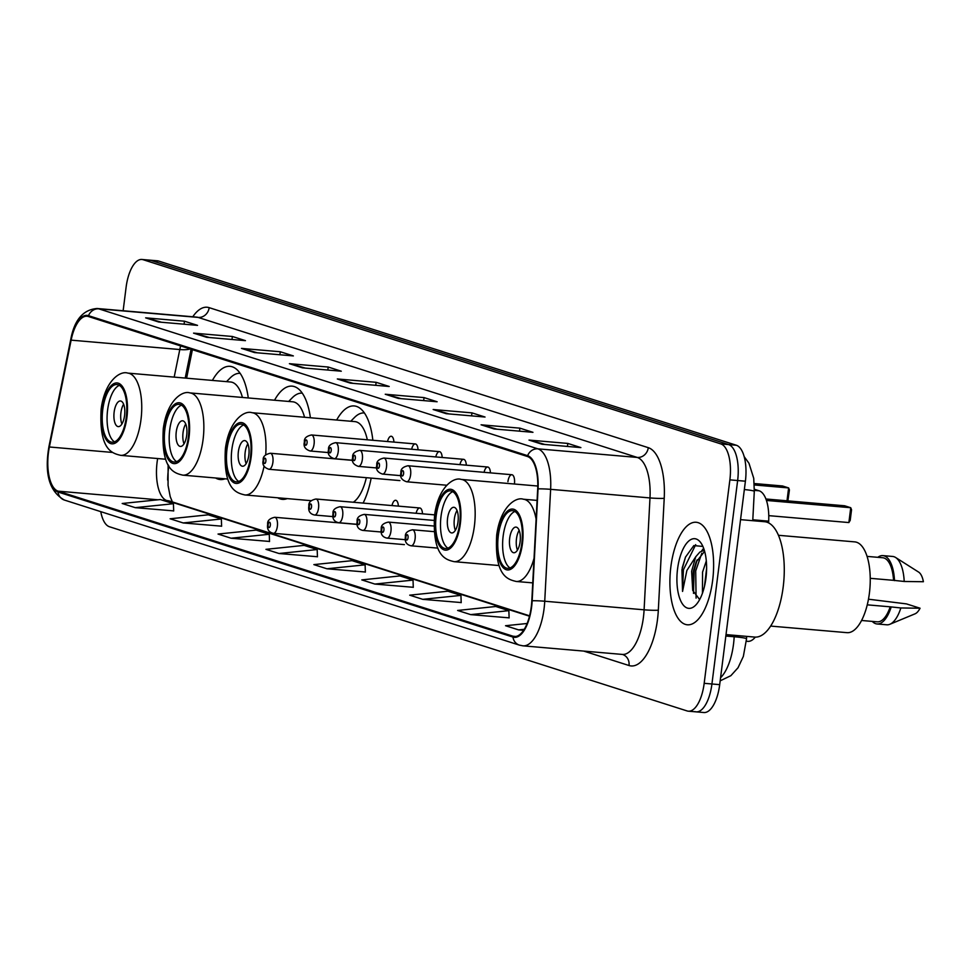 <?xml version="1.0" encoding="UTF-8"?>
<svg xmlns="http://www.w3.org/2000/svg" width="972" height="972" viewBox="0 0 972 972"><rect width="100%" height="100%" fill="white"/><g stroke="black" fill="none" stroke-linecap="round" stroke-linejoin="round"><path stroke-width="1.46" d="M248.273 397.961A56.813 23.741 -85.1 0 0 230.012 366.335A56.813 23.741 -85.1 0 0 212.418 380.417M310.396 417.766A56.813 23.741 -85.1 0 0 292.135 386.139A56.813 23.741 -85.1 0 0 274.541 400.221M372.847 440.267A56.813 23.741 -85.1 0 0 354.258 405.944A56.813 23.741 -85.1 0 0 336.664 420.026M514.419 484.02A8.043 3.366 -85.1 0 0 514.443 483.777A8.043 3.366 -85.1 0 0 511.867 474.725A8.043 3.366 -85.1 0 0 507.919 481.687M490.447 472.866A8.043 3.366 -85.1 0 0 487.737 467.022A8.043 3.366 -85.1 0 0 484.068 472.319M466.317 465.175A8.043 3.366 -85.1 0 0 463.608 459.331A8.043 3.366 -85.1 0 0 459.938 464.628M442.175 457.484A8.043 3.366 -85.1 0 0 439.466 451.64A8.043 3.366 -85.1 0 0 435.808 456.925M418.045 449.781A8.043 3.366 -85.1 0 0 415.336 443.937A8.043 3.366 -85.1 0 0 411.666 449.234M393.915 442.09A8.043 3.366 -85.1 0 0 391.206 436.246A8.043 3.366 -85.1 0 0 387.536 441.543M422.504 513.823A8.043 3.366 -85.1 0 0 419.807 507.979A8.043 3.366 -85.1 0 0 416.138 513.277M398.374 506.133A8.043 3.366 -85.1 0 0 395.665 500.288A8.043 3.366 -85.1 0 0 391.995 505.574M168.849 465.928A42.877 17.921 -85.1 0 0 168.448 468.808A42.877 17.921 -85.1 0 0 167.658 480.095M192.407 349.677L186.6 378.193M363.115 503.083A56.813 23.741 -85.1 0 0 371.158 478.103M277.7 497.786A56.813 23.741 -85.1 0 0 282.354 499.353A56.813 23.741 -85.1 0 0 287.202 498.612M215.577 477.981A56.813 23.741 -85.1 0 0 220.231 479.548A56.813 23.741 -85.1 0 0 225.079 478.807M755.293 637.11A32.161 13.438 94.9 0 1 747.784 641.35L746.375 641.228M754.381 489.268L759.132 490.787A32.161 13.438 94.9 0 1 768.682 521.162L768.597 522.875M694.846 711.601A32.161 13.438 -85.1 0 0 696.098 711.856L703.862 712.525A32.161 13.438 -85.1 0 0 719.693 684.653L745.403 481.201A32.161 13.438 -85.1 0 0 736.351 445.249L158.703 261.067A32.161 13.438 -85.1 0 0 157.464 260.812L149.7 260.144A32.161 13.438 -85.1 0 1 150.939 260.399A32.161 13.438 -85.1 0 0 149.7 260.144L141.936 259.475A32.161 13.438 -85.1 0 0 126.093 287.348L123.14 310.748M100.76 511.649A32.161 13.438 -85.1 0 0 109.447 526.751L687.083 710.933A32.161 13.438 -85.1 0 0 688.334 711.188A32.161 13.438 -85.1 0 0 704.178 683.316L729.875 479.864L737.639 480.533A32.161 13.438 -85.1 0 0 728.587 444.569L150.939 260.399L728.587 444.569A32.161 13.438 -85.1 0 1 737.639 480.533L711.929 683.984L737.639 480.533L745.403 481.201M696.098 711.856A32.161 13.438 -85.1 0 0 711.929 683.984A32.161 13.438 -85.1 0 1 696.098 711.856L688.334 711.188M712.67 580.199A51.455 21.506 -85.1 0 0 696.183 522.268A51.455 21.506 -85.1 0 0 670.85 566.858A51.455 21.506 -85.1 0 0 687.326 624.789A51.455 21.506 -85.1 0 0 712.67 580.199A51.455 21.506 -85.1 0 0 696.183 522.268A51.455 21.506 -85.1 0 0 670.85 566.858A51.455 21.506 -85.1 0 0 687.326 624.789A51.455 21.506 -85.1 0 0 712.67 580.199M531.271 606.759A34.299 14.337 94.9 0 1 514.382 636.49A34.299 14.337 94.9 0 1 513.046 636.223L58.089 491.152A34.299 14.337 94.9 0 1 49.378 446.986L71.126 340.151A34.299 14.337 94.9 0 1 87.067 316.24A34.299 14.337 94.9 0 1 88.391 316.507L527.504 456.524A34.299 14.337 94.9 0 1 537.698 488.916L531.806 600.805A34.299 14.337 94.9 0 1 531.271 606.759M531.623 606.868A35.162 14.689 -85.1 0 0 532.17 600.757L538.051 488.88A35.162 14.689 -85.1 0 0 527.614 455.674L88.501 315.669A35.162 14.689 -85.1 0 0 70.798 339.896L49.062 446.731A35.162 14.689 -85.1 0 0 57.98 492.002L512.949 637.073A35.162 14.689 -85.1 0 0 531.623 606.868M135.266 507.663L173.429 503.715L160.368 499.547L122.193 503.496L135.266 507.663L173.684 510.895M183.186 522.948L221.349 518.987L208.287 514.82L170.112 518.781L183.186 522.948L221.604 526.18M231.093 538.221L269.268 534.272L256.207 530.105L218.032 534.053L231.093 538.221L269.523 541.453M279.013 553.505L317.188 549.545L304.127 545.377L265.951 549.338L279.013 553.505L317.443 556.737M470.691 614.62L508.866 610.659L495.793 606.492L457.618 610.452L470.691 614.62L509.109 617.852M422.771 599.335L460.947 595.386L447.873 591.219L409.71 595.168L422.771 599.335L461.202 602.567M374.852 584.063L413.027 580.102L399.954 575.934L361.791 579.895L374.852 584.063L413.282 587.295M326.932 568.778L365.108 564.829L352.046 560.662L313.871 564.611L326.932 568.778L365.363 572.01M729.875 479.864A32.161 13.438 -85.1 0 0 720.823 443.9L143.188 259.731A32.161 13.438 -85.1 0 0 141.936 259.475M241.481 348.401L280.3 351.755L293.362 355.922L254.555 352.569L241.481 348.401A8.578 7.752 107.7 0 1 242.818 348.656L255.32 352.642M193.562 333.129L232.381 336.482L245.442 340.65L206.635 337.296L193.562 333.129A8.578 7.752 107.7 0 1 194.898 333.372L207.4 337.357M145.642 317.844L184.461 321.197L197.523 325.365L158.715 322.011L145.642 317.844A8.578 7.752 107.7 0 1 146.979 318.099L159.481 322.084M385.24 394.243L424.047 397.597L437.121 401.764L398.313 398.411L385.24 394.243A8.578 7.752 107.7 0 1 386.577 394.486L399.079 398.471M433.16 409.516L471.967 412.869L485.04 417.037L446.221 413.683L433.16 409.516A8.578 7.752 107.7 0 1 434.484 409.771L446.998 413.756M481.079 424.8L519.886 428.154L532.96 432.321L494.141 428.968L481.079 424.8A8.578 7.752 107.7 0 1 482.404 425.043L494.918 429.029M528.999 440.073L567.806 443.426L580.879 447.594L542.06 444.24L528.999 440.073A8.578 7.752 107.7 0 1 530.323 440.328L542.838 444.313M289.401 363.686L328.22 367.039L341.281 371.207L302.474 367.853L289.401 363.686A8.578 7.752 107.7 0 1 290.737 363.929L303.24 367.914M337.32 378.959L376.128 382.312L389.201 386.479L350.394 383.126L337.32 378.959A8.578 7.752 107.7 0 1 338.657 379.214L351.159 383.199M527.116 623.489L505.537 625.725L518.611 629.892L523.58 630.33M376.128 382.312L375.751 385.325M353.225 383.381L338.657 379.214M328.22 367.039L327.831 370.04M305.305 368.096L290.737 363.929M567.806 443.426L567.429 446.44M544.903 444.496L530.323 440.328M519.886 428.154L519.51 431.155M496.984 429.211L482.404 425.043M471.967 412.869L471.59 415.882M449.064 413.938L434.484 409.771M424.047 397.597L423.671 400.598M401.144 398.654L386.577 394.486M184.461 321.197L184.073 324.211M161.546 322.267L146.979 318.099M232.381 336.482L231.992 339.483M209.466 337.539L194.898 333.372M280.3 351.755L279.912 354.768M257.386 352.824L242.818 348.656M365.108 564.829L365.363 572.107M413.027 580.102L413.282 587.38M460.947 595.386L461.202 602.664M508.866 610.659L509.121 617.937M518.611 629.892L524.236 629.309M317.188 549.545L317.443 556.822M269.268 534.272L269.523 541.55M221.349 518.987L221.604 526.265M173.429 503.715L173.684 510.993M726.023 634.595L754.697 637.073A57.883 24.191 -85.1 0 0 783.201 586.894A57.883 24.191 -85.1 0 0 764.66 521.721L740.543 519.643M770.626 626.077L846.964 632.663A45.562 19.039 -85.1 0 0 869.405 593.175A45.562 19.039 -85.1 0 0 854.813 541.89L778.463 535.293M702.44 593.212L702.549 572.168L706.316 560.905M704.493 586.25L706.608 568.486M704.068 550.346L699.828 552.108L695.745 556.749L691.614 571.232L692.72 590.405L693.315 571.378L696.11 562.12L704.627 551.306M702.902 546.434L693.838 545.584L685.491 557.114L681.943 569.701L682.551 591.426L686.876 570.479L695.745 556.749M705.964 578.061A34.956 14.604 -85.1 0 0 701.116 543.19A34.956 14.604 -85.1 0 0 677.557 568.997A34.956 14.604 -85.1 0 0 681.129 601.692A34.956 14.604 -85.1 0 0 695.782 605.034A34.956 14.604 -85.1 0 0 705.964 578.061M692.72 590.405L699.633 599.566M870.244 578.316L893.547 580.333A32.161 13.438 -85.1 0 0 882.758 557.746L867.085 556.397M893.547 580.333L904.203 581.475L923.4 581.73A21.445 8.955 -85.1 0 0 918.625 572.095L895.613 557.491A34.299 14.337 -85.1 0 0 892.648 556.458L882.953 555.62A34.299 14.337 -85.1 0 0 877.789 557.321M904.203 581.475A34.299 14.337 -85.1 0 0 895.613 557.491M894.495 580.636A34.299 14.337 -85.1 0 0 882.953 555.62M861.557 620.476L877.23 621.837A32.161 13.438 -85.1 0 0 890.206 606.82L867.243 604.839M872.261 621.4A34.299 14.337 -85.1 0 0 877.048 623.963L886.743 624.802A34.299 14.337 -85.1 0 0 889.842 624.291L915.017 613.842A21.445 8.955 -85.1 0 0 920.059 608.229L906.451 603.891L868.458 599.202M889.842 624.291A34.299 14.337 -85.1 0 0 900.862 607.962L890.206 606.82M920.059 608.229L900.862 607.962M877.048 623.963A34.299 14.337 -85.1 0 0 891.154 607.123M682.551 591.426L683.389 569.823L695.697 544.672M696.086 598.157L695.709 570.88L701.796 553.287M682.198 567.903L685.552 556.956M693.486 593.382L694.166 570.746L697.167 559.811M701.553 551.039L703.643 548.269M705.247 582.665L706.523 571.645M521.818 543.251A28.941 12.089 -85.1 0 0 512.548 510.665A28.941 12.089 -85.1 0 0 498.296 535.754A28.941 12.089 -85.1 0 0 507.566 568.341A28.941 12.089 -85.1 0 0 521.818 543.251M514.917 511.466A28.941 12.089 -85.1 0 0 503.144 536.167A28.941 12.089 -85.1 0 0 510.045 567.952M766.446 500.446L850.743 507.724L848.872 522.559L768.779 515.646M848.872 522.559L850.208 520.336L851.545 509.741L850.743 507.724L844.644 505.78L765.924 498.988M520.129 541.586A12.867 5.37 -85.1 0 0 516.01 527.103A12.867 5.37 -85.1 0 0 509.68 538.257A12.867 5.37 -85.1 0 0 513.799 552.74A12.867 5.37 -85.1 0 0 520.129 541.586M519.157 530.299A12.867 5.37 -85.1 0 0 516.472 538.84A12.867 5.37 -85.1 0 0 517.444 550.128M459.695 523.446A28.941 12.089 -85.1 0 0 450.425 490.86A28.941 12.089 -85.1 0 0 436.173 515.95A28.941 12.089 -85.1 0 0 445.443 548.536A28.941 12.089 -85.1 0 0 459.695 523.446M452.806 491.662A28.941 12.089 -85.1 0 0 441.021 516.363A28.941 12.089 -85.1 0 0 447.922 548.147M787.004 500.799L788.62 487.92L754.345 484.967M787.879 500.884L789.422 489.937L788.62 487.92L782.521 485.976L754.272 483.534M458.019 521.782A12.867 5.37 -85.1 0 0 453.9 507.299A12.867 5.37 -85.1 0 0 447.557 518.453A12.867 5.37 -85.1 0 0 451.676 532.935A12.867 5.37 -85.1 0 0 458.019 521.782M457.034 510.494A12.867 5.37 -85.1 0 0 454.349 519.036A12.867 5.37 -85.1 0 0 455.333 530.323M250.509 456.743A28.941 12.089 -85.1 0 0 241.238 424.157A28.941 12.089 -85.1 0 0 226.986 449.246A28.941 12.089 -85.1 0 0 236.257 481.833A28.941 12.089 -85.1 0 0 250.509 456.743M243.62 424.958A28.941 12.089 -85.1 0 0 231.834 449.672A28.941 12.089 -85.1 0 0 238.735 481.456M353.322 502.232A41.274 17.241 -85.1 0 0 366.347 477.689M367.307 439.794A41.274 17.241 -85.1 0 0 354.853 421.605L252.003 412.711A41.274 17.241 94.9 0 1 265.672 454.932M364.403 412.954A50.702 21.19 -85.1 0 0 354.44 417.535L350.771 421.253M248.832 455.078A12.867 5.37 -85.1 0 0 244.713 440.595A12.867 5.37 -85.1 0 0 238.371 451.749A12.867 5.37 -85.1 0 0 242.49 466.232A12.867 5.37 -85.1 0 0 248.832 455.078M247.848 443.803A12.867 5.37 -85.1 0 0 245.163 452.332A12.867 5.37 -85.1 0 0 246.147 463.62M188.386 436.938A28.941 12.089 -85.1 0 0 179.115 404.352A28.941 12.089 -85.1 0 0 164.863 429.442A28.941 12.089 -85.1 0 0 174.134 462.028A28.941 12.089 -85.1 0 0 188.386 436.938M181.497 405.154A28.941 12.089 -85.1 0 0 169.723 429.855A28.941 12.089 -85.1 0 0 176.612 461.651M304.54 417.255A41.274 17.241 -85.1 0 0 292.742 401.8L189.88 392.907A41.274 17.241 94.9 0 1 203.099 439.38A41.274 17.241 94.9 0 1 182.785 475.15C174.839 473.182 160.842 470.424 163.284 428.725C167.099 400.002 182.712 390.282 189.88 392.907M302.28 393.15A50.702 21.19 -85.1 0 0 292.317 397.73L288.66 401.448M186.709 435.274A12.867 5.37 -85.1 0 0 182.59 420.791A12.867 5.37 -85.1 0 0 176.248 431.945A12.867 5.37 -85.1 0 0 180.379 446.427A12.867 5.37 -85.1 0 0 186.709 435.274M185.737 423.999A12.867 5.37 -85.1 0 0 183.052 432.528A12.867 5.37 -85.1 0 0 184.024 443.815M126.275 417.134A28.941 12.089 -85.1 0 0 117.005 384.548A28.941 12.089 -85.1 0 0 102.753 409.637A28.941 12.089 -85.1 0 0 112.023 442.224A28.941 12.089 -85.1 0 0 126.275 417.134M119.374 385.349A28.941 12.089 -85.1 0 0 107.6 410.05A28.941 12.089 -85.1 0 0 114.489 441.835M242.417 397.451A41.274 17.241 -85.1 0 0 230.619 381.996L127.769 373.102A41.274 17.241 94.9 0 1 140.989 419.576A41.274 17.241 94.9 0 1 120.662 455.346C112.716 453.377 98.731 450.607 101.161 408.92C104.976 380.198 120.589 370.478 127.769 373.102M240.157 373.345A50.702 21.19 -85.1 0 0 230.206 377.926L226.537 381.632M124.586 415.469A12.867 5.37 -85.1 0 0 120.467 400.986A12.867 5.37 -85.1 0 0 114.137 412.14A12.867 5.37 -85.1 0 0 118.256 426.623A12.867 5.37 -85.1 0 0 124.586 415.469M123.614 404.182A12.867 5.37 -85.1 0 0 120.929 412.723A12.867 5.37 -85.1 0 0 121.901 424.011M752.802 519.789L768.682 521.162M754.345 490.374L759.132 490.787M720.568 677.739A42.877 17.921 -85.1 0 0 733.508 644.205A42.877 17.921 -85.1 0 0 734.176 636.757L725.841 636.04M736.351 445.249L720.823 443.9M719.693 684.653L704.178 683.316M158.703 261.067L143.188 259.731M746.666 636.381L746.532 638.835A21.445 1.567 -177 0 0 734.176 636.757L734.249 635.299M744.188 456.646L748.975 463.267L753.737 478.321L754.296 491.395A21.445 1.567 -177 0 0 744.345 489.548M157.646 458.541A34.299 14.337 -85.1 0 0 157.1 462.198A34.299 14.337 -85.1 0 0 166.759 500.544L529.485 616.199M513.046 636.223L515.743 636.453M88.501 315.669A10.716 9.696 -72.3 0 1 98.779 308.841L537.893 448.845A42.877 17.921 94.9 0 1 550.626 489.341L544.733 601.231A42.877 17.921 94.9 0 1 544.077 608.666A42.877 17.921 94.9 0 1 522.96 645.833L622.311 654.423A42.877 17.921 -85.1 0 0 643.428 617.256A42.877 17.921 -85.1 0 0 644.096 609.808L649.989 497.931A42.877 17.921 -85.1 0 0 637.255 457.435L198.142 317.419A42.877 17.921 -85.1 0 0 196.478 317.091L196.684 317.115M532.17 600.757A10.716 0.778 -177 0 1 544.733 601.231L644.096 609.808A10.716 0.778 3 0 0 658.323 610.173A53.594 22.392 94.9 0 1 629.018 665.516L583.759 651.094M192.784 316.775A53.594 22.392 94.9 0 1 209.174 307.662L648.288 447.679A10.716 9.696 107.7 0 1 637.255 457.435L537.893 448.845A10.716 9.696 107.7 0 0 527.614 455.674M70.798 339.896A10.716 2.588 -168.5 0 1 70.749 339.459C74.358 319.922 83.142 309.606 97.115 308.501A42.877 17.921 94.9 0 1 98.779 308.841L198.142 317.419A10.716 9.696 107.7 0 0 209.174 307.662M648.288 447.679A53.594 22.392 94.9 0 1 664.216 498.296A10.716 0.778 3 0 1 649.989 497.931L550.626 489.341A10.716 0.778 -177 0 0 538.051 488.88M49.062 446.731A10.716 2.588 -168.5 0 1 49.001 446.294C44.202 473.692 49.341 491.613 64.407 500.058L519.376 645.116A10.716 9.696 -72.3 0 1 512.949 637.073M57.98 492.002A10.716 9.696 107.7 0 0 64.407 500.058M664.216 498.296L658.323 610.173M629.018 665.516A10.716 9.696 107.7 0 0 622.566 654.472L622.311 654.423M180.634 345.923A34.299 14.337 -85.1 0 0 179.796 349.543L174.182 377.112M71.126 340.151L179.796 349.543A19.294 4.653 11.5 0 0 190.026 348.912M49.378 446.986L112.691 452.454M58.089 491.152L157.999 499.79M162.3 500.155L166.759 500.544A19.294 17.447 107.7 0 1 170.209 501.236L529.582 615.823M497.64 535.548A30.557 12.77 -85.1 0 0 506.242 569.701A30.557 12.77 -85.1 0 0 522.474 543.457A30.557 12.77 -85.1 0 0 513.872 509.304A30.557 12.77 -85.1 0 0 497.64 535.548M534.041 558.305A41.274 17.241 94.9 0 1 516.205 581.463C508.259 579.494 494.274 576.736 496.704 535.037C500.531 506.315 516.144 496.595 523.313 499.219A41.274 17.241 94.9 0 1 536.107 519.17M435.517 515.731A30.557 12.77 -85.1 0 0 444.119 549.897A30.557 12.77 -85.1 0 0 460.351 523.653A30.557 12.77 -85.1 0 0 451.749 489.499A30.557 12.77 -85.1 0 0 435.517 515.731M474.409 525.876A41.274 17.241 94.9 0 1 454.082 561.658C446.148 559.69 432.151 556.92 434.593 515.233C438.408 486.51 454.021 476.79 461.19 479.415A41.274 17.241 94.9 0 1 474.409 525.876M226.33 449.04A30.557 12.77 -85.1 0 0 234.932 483.193A30.557 12.77 -85.1 0 0 251.165 456.962A30.557 12.77 -85.1 0 0 242.563 422.796A30.557 12.77 -85.1 0 0 226.33 449.04M264.117 466.001A41.274 17.241 94.9 0 1 244.895 494.955C236.961 492.986 222.965 490.228 225.407 448.529C229.222 419.807 244.835 410.087 252.003 412.711M164.219 429.235A30.557 12.77 -85.1 0 0 172.809 463.389A30.557 12.77 -85.1 0 0 189.042 437.145A30.557 12.77 -85.1 0 0 180.44 402.991A30.557 12.77 -85.1 0 0 164.219 429.235M102.096 409.431A30.557 12.77 -85.1 0 0 110.699 443.584A30.557 12.77 -85.1 0 0 126.931 417.34A30.557 12.77 -85.1 0 0 118.329 383.187A30.557 12.77 -85.1 0 0 102.096 409.431M434.168 531.66L412.517 529.789A8.043 3.366 94.9 0 1 415.093 538.84A8.043 3.366 94.9 0 1 411.132 545.802L437.91 548.123M408.058 537.723A2.685 1.118 -85.1 0 0 407.304 534.734A2.685 1.118 -85.1 0 0 405.883 537.03A2.685 1.118 -85.1 0 0 406.636 540.031A2.685 1.118 -85.1 0 0 408.058 537.723M433.937 526.022L388.375 522.098A8.043 3.366 94.9 0 1 390.951 531.149A8.043 3.366 94.9 0 1 386.99 538.111L405.421 539.703M383.928 530.032A2.685 1.118 -85.1 0 0 383.175 527.031A2.685 1.118 -85.1 0 0 381.753 529.339A2.685 1.118 -85.1 0 0 382.506 532.328A2.685 1.118 -85.1 0 0 383.928 530.032M434.095 520.433L364.245 514.395A8.043 3.366 94.9 0 1 366.821 523.446A8.043 3.366 94.9 0 1 362.86 530.42L381.291 532.012M359.786 522.341A2.685 1.118 -85.1 0 0 359.033 519.34A2.685 1.118 -85.1 0 0 357.611 521.636A2.685 1.118 -85.1 0 0 358.364 524.637A2.685 1.118 -85.1 0 0 359.786 522.341M434.63 514.868L340.115 506.704A8.043 3.366 94.9 0 1 342.691 515.755A8.043 3.366 94.9 0 1 338.73 522.717L357.149 524.309M335.656 514.638A2.685 1.118 -85.1 0 0 334.903 511.649A2.685 1.118 -85.1 0 0 333.481 513.945A2.685 1.118 -85.1 0 0 334.234 516.946A2.685 1.118 -85.1 0 0 335.656 514.638M419.807 507.979L315.973 499.013A8.043 3.366 94.9 0 1 318.549 508.064A8.043 3.366 94.9 0 1 314.6 515.026L333.019 516.618M311.526 506.947A2.685 1.118 -85.1 0 0 310.773 503.946A2.685 1.118 -85.1 0 0 309.351 506.254A2.685 1.118 -85.1 0 0 310.104 509.243A2.685 1.118 -85.1 0 0 311.526 506.947M357.161 524.406L274.784 517.286A8.043 3.366 94.9 0 1 277.36 526.338A8.043 3.366 94.9 0 1 273.399 533.312L404.388 544.624M270.338 525.232A2.685 1.118 -85.1 0 0 269.584 522.231A2.685 1.118 -85.1 0 0 268.151 524.54A2.685 1.118 -85.1 0 0 268.904 527.529A2.685 1.118 -85.1 0 0 270.338 525.232M410.621 474.798A8.043 3.366 94.9 0 1 406.661 481.772C401.655 480.095 399.747 477.082 400.95 472.744C400.452 469.221 402.821 466.888 408.046 465.746A8.043 3.366 94.9 0 1 410.621 474.798M401.412 473A2.685 1.118 -85.1 0 0 402.177 475.988A2.685 1.118 -85.1 0 0 403.599 473.692A2.685 1.118 -85.1 0 0 402.845 470.691A2.685 1.118 -85.1 0 0 401.412 473M386.492 467.107A8.043 3.366 94.9 0 1 382.531 474.081C377.525 472.392 375.617 469.391 376.82 465.053C376.322 461.53 378.679 459.197 383.916 458.055A8.043 3.366 94.9 0 1 386.492 467.107M377.282 465.296A2.685 1.118 -85.1 0 0 378.035 468.297A2.685 1.118 -85.1 0 0 379.457 466.001A2.685 1.118 -85.1 0 0 378.703 463A2.685 1.118 -85.1 0 0 377.282 465.296M362.362 459.416A8.043 3.366 94.9 0 1 358.401 466.378C353.383 464.701 351.475 461.688 352.678 457.35C352.18 453.827 354.549 451.506 359.786 450.364A8.043 3.366 94.9 0 1 362.362 459.416M353.152 457.605A2.685 1.118 -85.1 0 0 353.905 460.607A2.685 1.118 -85.1 0 0 355.327 458.298A2.685 1.118 -85.1 0 0 354.573 455.309A2.685 1.118 -85.1 0 0 353.152 457.605M338.22 451.725A8.043 3.366 94.9 0 1 334.271 458.687C329.253 457.01 327.345 453.997 328.548 449.659C328.05 446.136 330.419 443.803 335.644 442.673A8.043 3.366 94.9 0 1 338.22 451.725M329.022 449.915A2.685 1.118 -85.1 0 0 329.775 452.903A2.685 1.118 -85.1 0 0 331.197 450.607A2.685 1.118 -85.1 0 0 330.444 447.606A2.685 1.118 -85.1 0 0 329.022 449.915M314.09 444.022A8.043 3.366 94.9 0 1 310.129 450.996C305.123 449.307 303.215 446.306 304.418 441.968C303.92 438.445 306.277 436.112 311.514 434.97A8.043 3.366 94.9 0 1 314.09 444.022M304.88 442.211A2.685 1.118 -85.1 0 0 305.633 445.212A2.685 1.118 -85.1 0 0 307.067 442.916A2.685 1.118 -85.1 0 0 306.302 439.915A2.685 1.118 -85.1 0 0 304.88 442.211M272.901 462.308A8.043 3.366 94.9 0 1 268.94 469.269C263.922 467.593 262.027 464.58 263.23 460.242C262.719 456.731 265.089 454.398 270.325 453.256A8.043 3.366 94.9 0 1 272.901 462.308M263.691 460.497A2.685 1.118 -85.1 0 0 264.445 463.498A2.685 1.118 -85.1 0 0 265.866 461.19A2.685 1.118 -85.1 0 0 265.113 458.201A2.685 1.118 -85.1 0 0 263.691 460.497M746.532 638.835L743.349 656.416L738.04 667.74L730.871 675.674L720.179 680.837M754.296 491.395L752.753 520.7M70.749 339.459L49.001 446.294M519.376 645.116L522.96 645.833M97.115 308.501L196.478 317.091M191.071 349.252L185.202 378.072M168.107 464.677L168.059 485.429L170.221 496.656L172.396 501.929M696.815 560.54L696.146 562.12M532.753 582.884L516.205 581.463M537.091 500.41L523.313 499.219M499.098 565.546L454.082 561.658M537.795 486.036L461.19 479.415M311.307 500.689L244.895 494.955M227.788 479.038L182.785 475.15M165.665 459.234L120.662 455.346M412.517 529.789C407.28 530.931 404.911 533.264 405.409 536.775C404.583 541.769 406.478 544.782 411.132 545.802M388.375 522.098C383.15 523.228 380.781 525.56 381.279 529.084C380.441 534.078 382.348 537.091 386.99 538.111M364.245 514.395C359.008 515.537 356.651 517.869 357.149 521.393C356.311 526.387 358.218 529.388 362.86 530.42M340.115 506.704C334.878 507.846 332.509 510.178 333.019 513.69C332.181 518.683 334.089 521.697 338.73 522.717M315.973 499.013C310.748 500.143 308.379 502.475 308.877 505.999C308.039 510.993 309.947 514.006 314.6 515.026M274.784 517.286C269.56 518.428 267.191 520.761 267.689 524.285C266.85 529.278 268.758 532.279 273.399 533.312M446.731 485.235L406.661 481.772M511.867 474.725L408.046 465.746M400.95 475.673L382.531 474.081M487.737 467.022L383.916 458.055M376.82 467.969L358.401 466.378M463.608 459.331L359.786 450.364M352.69 460.278L334.271 458.687M439.466 451.64L335.644 442.673M328.56 452.588L310.129 450.996M415.336 443.937L311.514 434.97M399.929 480.593L268.94 469.269M352.702 460.376L270.325 453.256"/></g></svg>
